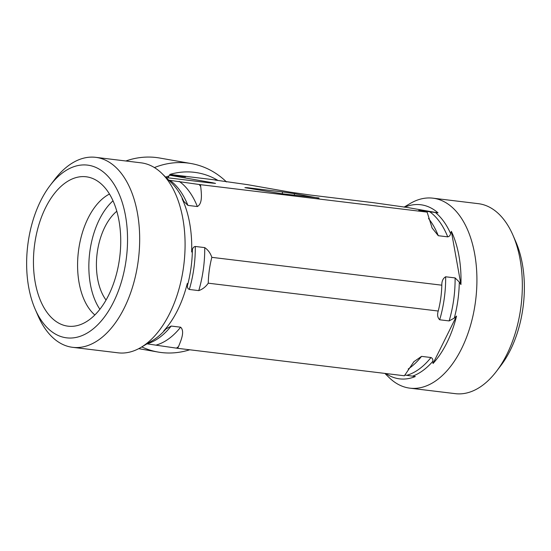 <?xml version="1.0" encoding="UTF-8"?>
<svg xmlns="http://www.w3.org/2000/svg" width="551" height="551" viewBox="0 0 551 551"><rect width="100%" height="100%" fill="white"/><g stroke="black" fill="none" stroke-linecap="round" stroke-linejoin="round"><path stroke-width="0.83" d="M404.014 207.162L410.109 203.546A95.688 54.694 96.9 0 1 432.921 198.174L478.33 203.67A95.688 54.694 96.9 0 1 512.905 235.091A95.688 54.694 96.9 0 1 496.403 371.402A95.688 54.694 96.9 0 1 455.326 393.662L409.916 388.166A95.688 54.694 96.9 0 1 408.27 387.918A95.688 54.694 96.9 0 1 389.047 377.497L384.88 373.413M496.403 371.402L500.797 365.644A86.989 49.721 -83.1 0 0 515.798 241.731L512.905 235.091M432.921 198.174A95.688 54.694 96.9 0 1 450.511 205.916A95.688 54.694 96.9 0 1 472.958 315.861A95.688 54.694 96.9 0 1 409.916 388.166M438.231 311.033L208.244 283.186C205.771 286.775 202.616 289.247 198.766 290.611L189.324 289.468C187.898 288.807 187.264 287.567 187.416 285.749L187.278 283.483A87.699 50.127 96.9 0 1 163.757 330.903L166.003 328.919L171.182 326.061L180.618 327.198C185.026 331.234 181.107 340.277 178.503 346.613L177.656 348.322L404.413 375.775L413.918 361.676L421.549 356.373L430.985 357.516C432.411 358.178 433.045 359.417 432.893 361.236L433.031 363.502A87.699 50.127 -83.1 0 0 456.552 316.081L454.306 318.065L449.134 320.923L439.691 319.78C437.556 317.693 437.067 314.779 438.231 311.033C440.407 302.54 441.606 293.924 441.819 285.191C441.73 281.155 443.011 278.351 445.656 276.781L455.098 277.918L459.307 282.043L460.925 284.571A87.699 50.127 -83.1 0 0 451.372 231.351L450.608 233.59C450.25 235.449 449.285 236.537 447.729 236.854L438.286 235.711L432.129 228.018L427.121 212.114L425.93 211.901C422.059 211.198 416.336 210.165 420.076 210.489L438.024 212.872A87.699 50.127 -83.1 0 0 436.805 211.839A87.699 50.127 -83.1 0 0 404.957 207.066L405.35 207.266M405.033 207.266A86.851 49.645 96.9 0 1 405.247 207.183L373.344 202.678L311.108 195.144L290.343 192.168L247.282 184.613L214.993 180.039M418.739 210.427L420.076 210.489A85.687 48.977 96.9 0 1 420.654 210.909M385.845 373.53A87.699 50.127 -83.1 0 0 415.316 376.533L404.771 375.052M177.656 348.322L147 343.845A85.687 48.977 96.9 0 0 171.182 326.061M433.031 363.502L456.552 316.081M441.819 285.191L211.832 257.345C209.655 265.844 208.457 274.453 208.244 283.186M460.925 284.571L451.372 231.351M116.805 211.233A52.193 29.837 -83.1 0 0 106.047 300.04M125.842 160.988A95.688 78.483 -80 0 1 156.284 157.524A95.688 78.483 -80 0 1 159.673 158.027L191.087 163.537A95.688 78.483 -80 0 1 226.502 181.947M154.411 167.566A95.688 78.483 -80 0 1 187.698 163.034A95.688 78.483 -80 0 1 191.087 163.537M189.737 349.782A95.688 78.483 -80 0 1 158.02 352.041A95.688 78.483 -80 0 1 141.786 346.923M215.427 180.136L217.611 180.218A87.699 71.926 100 0 0 194.407 172.325A87.699 71.926 100 0 0 169.811 174.433L185.074 176.816L169.55 175.204L167.848 177.801M184.723 176.885A85.687 70.273 -80 0 1 185.074 176.816L185.508 176.926M217.611 180.218L169.811 174.433M169.55 175.204L212.61 182.753L212.19 183.146M166.12 177.587L208.829 182.76L215.517 183.393L212.61 182.753M168.461 180.149L200.364 184.661L200.709 186.575C201.466 193.559 202.74 203.567 197.361 206.542L187.919 205.399L183.717 201.273L182.099 198.746A87.699 50.127 96.9 0 1 191.652 251.972L192.409 249.734C192.774 247.874 193.732 246.786 195.288 246.462L204.731 247.606C208.071 249.906 210.441 253.15 211.832 257.345M427.121 212.114L200.364 184.661M438.024 212.872L404.957 207.066M247.027 188.029L247.082 187.65L282.511 191.941L282.257 193.78M294.282 195.233L294.496 193.663L282.511 191.941M294.496 193.663L318.974 198.208M247.082 187.65L244.899 187.657L281.396 193.676L319.008 197.961M109.484 194.042A65.245 37.296 -83.1 0 0 78.4 251.635A65.245 37.296 -83.1 0 0 94.841 314.979M87.43 176.967A75.246 43.012 96.9 0 1 92.354 178.366A75.246 43.012 96.9 0 1 119.787 256.649A75.246 43.012 96.9 0 1 74.468 326.123A75.246 43.012 96.9 0 1 66.747 325.985A75.246 43.012 96.9 0 1 34.685 244.038A75.246 43.012 96.9 0 1 87.43 176.967M113.017 200.798A65.245 37.296 -83.1 0 0 99.883 309.269M35.202 309.269L38.095 315.909A95.688 54.694 -83.1 0 0 71.024 347.089A95.688 54.694 -83.1 0 0 72.67 347.33A95.688 54.694 -83.1 0 0 138.473 258.908A95.688 54.694 -83.1 0 0 95.674 157.338A95.688 54.694 -83.1 0 0 54.597 179.598L50.203 185.356A86.989 49.721 96.9 0 1 126.888 225.807A86.989 49.721 96.9 0 1 65.135 337.618A86.989 49.721 96.9 0 1 35.202 309.269A86.989 49.721 96.9 0 1 50.203 185.356M72.67 347.33L118.079 352.826A95.688 54.694 -83.1 0 0 140.891 347.454A95.688 54.694 -83.1 0 0 184.998 249.947A95.688 54.694 -83.1 0 0 161.953 173.503A95.688 54.694 -83.1 0 0 141.084 162.834L95.674 157.338M445.656 276.781A85.687 48.977 96.9 0 1 439.691 319.78M428.499 218.485A85.687 48.977 96.9 0 1 438.286 235.711M421.549 356.373A85.687 48.977 96.9 0 1 408.188 369.012M455.098 277.918A85.687 48.977 96.9 0 1 449.134 320.923M429.518 211.632A85.687 48.977 96.9 0 1 447.729 236.854M430.985 357.516A85.687 48.977 96.9 0 1 406.803 375.3M459.307 282.043A86.851 49.645 96.9 0 1 454.306 318.065M435.352 212.466A86.851 49.645 96.9 0 1 450.608 233.59M432.893 361.236A86.851 49.645 96.9 0 1 412.644 376.133M176.768 176.058A85.687 70.273 -80 0 1 178.545 175.666M165.644 177.126A86.851 71.231 -80 0 1 169.095 175.907M170.865 175.363A86.851 71.231 -80 0 1 172.773 174.839M216.295 180.108A86.851 71.231 -80 0 1 216.777 180.37M199.173 184.447A94.386 53.95 96.9 0 1 200.709 186.575M178.503 346.613A94.386 53.95 96.9 0 1 176.465 348.115M179.151 181.32A85.687 48.977 96.9 0 1 197.361 206.542M180.618 327.198A85.687 48.977 96.9 0 1 156.436 344.988M169.708 180.177A85.687 48.977 96.9 0 1 187.919 205.399M161.953 173.503L171.437 182.801A86.851 49.645 96.9 0 1 183.717 201.273M166.003 328.919A86.851 49.645 96.9 0 1 152.317 340.683L140.891 347.454M192.409 249.734A86.851 49.645 96.9 0 1 192.347 252.186A86.851 49.645 96.9 0 1 187.416 285.749M204.731 247.606A85.687 48.977 96.9 0 1 198.766 290.611M195.288 246.462A85.687 48.977 96.9 0 1 189.324 289.468M432.136 228.018L431.86 227.46M413.918 361.676L413.567 362.055M138.728 348.659L158.02 352.041"/></g></svg>
